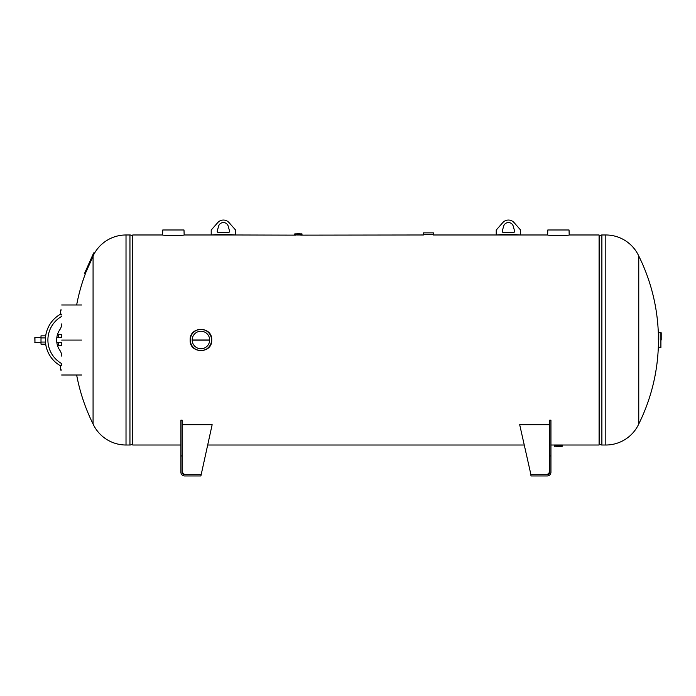 <?xml version="1.0" encoding="UTF-8"?>
<svg xmlns="http://www.w3.org/2000/svg" width="696" height="696" viewBox="0 0 696 696"><rect width="100%" height="100%" fill="white"/><g stroke="black" fill="none" stroke-linecap="round" stroke-linejoin="round"><path stroke-width="1.04" d="M302.012 234.909L294.756 234.909L302.012 234.517L294.782 234.508L294.791 233.873L301.977 233.873L301.986 234.508L299.732 234.508L302.003 234.508L301.933 234.978L297.035 234.978M569.197 234.978L569.041 229.985L547.787 229.985L547.639 234.978C546.899 235.596 569.928 235.596 569.197 234.978L599.073 234.978L599.073 445.014L562.481 445.014L562.481 445.562L561.046 445.562M184.153 234.978L183.996 229.985L162.742 229.985L162.586 234.978C161.846 235.596 184.884 235.596 184.153 234.978L211.767 234.978M211.706 339.996C212.358 326.059 189.469 326.102 190.139 339.996C189.399 354.055 212.437 354.055 211.706 339.996L211.706 339.996C212.437 325.919 189.399 325.954 190.139 339.996C189.477 353.907 212.367 353.907 211.706 339.996L211.549 339.996A10.623 10.623 0 0 0 200.918 329.373A10.623 10.623 0 0 0 190.295 339.996L190.139 339.996M162.586 234.978L132.762 234.978L132.762 445.014L180.89 445.014M209.67 340.153L192.174 340.153M209.67 339.996L192.166 339.996A8.752 8.752 0 0 1 200.918 331.244A8.752 8.752 0 0 1 209.67 339.996A8.752 8.752 0 0 1 200.918 348.748A8.752 8.752 0 0 1 192.166 339.996M94.23 253.535L94.064 254.014A36.331 36.331 0 0 1 126.019 234.978L129.952 234.978A2.984 2.984 0 0 1 132.353 236.196A0.479 0.479 0 0 0 132.736 236.388L132.762 236.388M93.073 256.311L93.073 424.003A36.331 36.331 0 0 0 126.019 445.014L129.952 445.014L129.952 234.978M132.762 443.604L132.736 236.388M132.353 442.378L132.353 443.796A0.479 0.479 0 0 1 132.736 443.604M132.353 237.614L132.353 443.796A2.984 2.984 0 0 1 129.952 445.014M658.381 334.82A189.025 189.025 0 0 0 638.763 255.989L638.763 424.003A36.331 36.331 0 0 1 605.816 445.014L601.883 445.014A2.984 2.984 0 0 1 599.482 443.796A0.479 0.479 0 0 0 599.099 443.604L599.099 236.388A0.479 0.479 0 0 0 599.482 236.196A2.984 2.984 0 0 1 601.883 234.978L601.883 445.014M638.763 255.989A36.331 36.331 0 0 0 605.816 234.978L601.883 234.978M661.2 339.996L661.2 332.792L661.2 339.996M658.312 339.996L658.381 332.497L658.312 339.996M658.381 347.495L658.781 332.497L660.904 332.497L660.904 347.495L658.781 347.495L658.381 332.497M190.295 339.996A10.623 10.623 0 0 0 200.918 350.619A10.623 10.623 0 0 0 211.549 339.996M555.791 446.336L562.177 446.336L562.481 445.562L554.355 445.562L554.355 445.005L562.481 445.005M555.791 445.562L562.481 445.562M554.651 446.336L554.355 445.562M562.177 446.336L561.046 446.336M299.732 234.978L300.881 234.978L299.732 234.978M299.732 233.578L297.035 233.578M423.403 234.352L433.399 234.361L423.403 234.352A7.647 7.647 0 0 0 423.412 232.873L433.39 232.873L423.412 232.873M433.399 234.352A7.647 7.647 0 0 1 433.39 232.873M423.403 234.361L423.403 234.978L300.733 235.135M433.399 234.361L433.399 234.978L496.796 234.978M61.657 340.074L81.658 340.074M58.638 337.499L58.638 334.367L61.657 334.367M58.638 342.493L58.638 345.625L61.657 345.625M61.657 342.806L61.361 343.746A1.879 1.879 0 0 0 61.657 344.755L61.483 344.416M61.387 335.933L61.657 335.237A1.879 1.879 0 0 0 61.361 336.246L61.657 337.186M61.674 345.625L61.204 342.493M61.204 337.499L61.674 334.367M45.405 342.493L45.51 342.493A29.589 29.589 0 0 0 60.413 365.739A29.589 29.589 0 0 1 60.413 314.253A29.589 29.589 0 0 0 45.51 337.499L45.544 337.186M41.003 337.899L41.003 344.163L45.405 344.163L45.405 340.013C45.553 343.624 45.553 343.624 45.405 339.996C45.553 336.368 45.553 336.368 45.405 339.996L45.405 335.829L41.003 335.829L41.003 337.899L45.405 337.899M61.657 309.99L60.413 309.99L60.413 314.679L61.196 314.122L61.657 314.992M61.657 323.918A10.005 10.005 0 0 1 59.891 329.591A18.34 18.34 0 0 0 56.828 337.499L61.657 337.499M61.657 342.493L56.828 342.493A18.34 18.34 0 0 0 59.891 350.401A10.005 10.005 0 0 1 61.657 356.074M61.657 316.419A27.083 27.083 0 0 0 61.657 363.573L61.196 365.87L60.413 365.313L60.413 370.002L61.657 370.002M61.657 365.504L61.196 365.87M59.891 329.591A18.34 18.34 0 0 0 59.891 350.401M45.51 342.493A29.589 29.589 0 0 0 60.413 365.739A29.589 29.589 0 0 1 45.51 342.493A29.589 29.589 0 0 0 60.413 365.739A29.589 29.589 0 0 1 60.413 314.253A29.589 29.589 0 0 0 45.51 337.499L45.405 337.499M34.8 337.656L34.957 342.493L34.957 337.499L41.003 337.499M34.8 342.336L41.003 342.493M41.003 342.058L45.405 342.058M180.89 455.95L182.143 455.95L182.143 420.184L180.89 420.184L180.89 472.201A3.75 3.75 0 0 0 184.64 475.951L200.892 475.951L212.149 424.69L182.143 424.69M182.143 455.95L182.143 472.201A2.497 2.497 0 0 0 184.64 474.698L200.892 474.698M182.143 472.201L184.64 474.698M550.945 455.95L550.945 472.201A3.75 3.75 0 0 1 547.195 475.951L530.935 475.951L530.935 474.698L547.195 474.698A2.497 2.497 0 0 0 549.692 472.201L549.692 420.184L550.945 420.184L550.945 455.95L549.692 455.95M530.935 474.698L519.686 424.69L549.692 424.69M547.195 474.698L549.692 472.201M94.004 253.057L85.773 271.971L84.52 273.467L93.673 252.909L94.282 253.179L93.673 254.962L85.356 273.458M85.773 271.971L84.851 273.615M229.523 230.968A1.253 1.253 0 0 1 228.323 232.551L218.474 232.551A1.253 1.253 0 0 1 217.274 230.968L218.579 226.226A5.003 5.003 0 0 1 228.218 226.226L229.523 230.968M235.596 230.289L235.596 234.361A0.626 0.626 0 0 1 234.917 234.978A119.39 119.39 0 0 0 211.88 234.978A0.626 0.626 0 0 1 211.201 234.361L211.201 230.289A0.626 0.626 0 0 1 211.358 229.871L217.77 222.589A7.499 7.499 0 0 1 229.028 222.589L235.448 229.871A0.626 0.626 0 0 1 235.596 230.289M502.312 230.968A1.253 1.253 0 0 0 503.512 232.551L513.361 232.551A1.253 1.253 0 0 0 514.562 230.968L513.257 226.226A5.003 5.003 0 0 0 503.617 226.226L502.312 230.968M502.808 222.589L496.387 229.871A0.626 0.626 0 0 0 496.231 230.289L496.231 234.361A0.626 0.626 0 0 0 496.918 234.978A119.39 119.39 0 0 1 519.956 234.978A0.626 0.626 0 0 0 520.634 234.361L520.634 230.289A0.626 0.626 0 0 0 520.477 229.871L514.066 222.589A7.499 7.499 0 0 0 502.808 222.589M126.019 234.978L126.019 445.014M599.482 237.614L599.482 442.378M605.816 445.014L605.816 234.978M658.773 339.996L658.773 332.497L658.781 339.996M554.355 446.04L562.481 446.04M60.413 314.253A29.589 29.589 0 0 0 45.51 337.499A29.589 29.589 0 0 1 60.413 314.253M547.639 234.978L520.069 234.978M519.956 234.978L496.918 234.978M296.035 235.135L235.039 234.978M234.917 234.978L211.88 234.978M554.355 445.014L550.945 445.014M524.262 445.014L207.573 445.014M85.765 272.71A189.025 189.025 0 0 0 76.647 304.987M76.647 375.005A189.025 189.025 0 0 0 93.073 424.003M638.763 424.003A189.025 189.025 0 0 0 658.364 345.938M81.658 304.987L61.657 304.987M81.658 375.005L61.657 375.005"/></g></svg>
